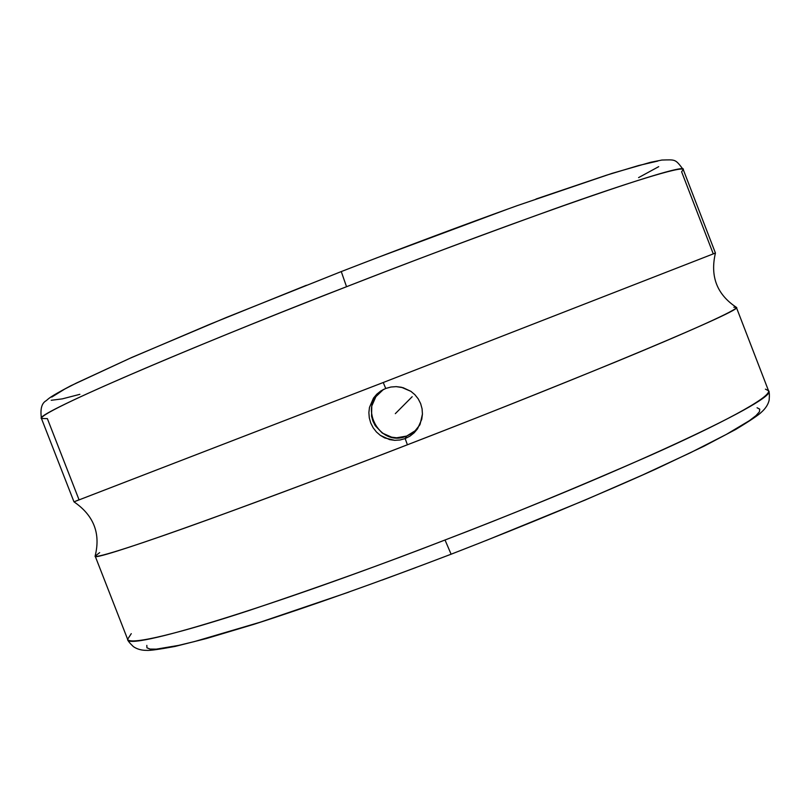 <?xml version="1.0" encoding="UTF-8"?>
<svg xmlns="http://www.w3.org/2000/svg" width="810" height="810" viewBox="0 0 810 810"><rect width="100%" height="100%" fill="white"/><g stroke="black" fill="none" stroke-linecap="round" stroke-linejoin="round"><path stroke-width="1.21" d="M131.271 633.653L127.626 639.292C129.843 645.793 182.645 632.327 249.642 610.305C320.456 586.582 385.59 563.142 445.024 539.997L451.109 554.222L445.024 539.997C632.944 467.846 779.848 398.095 768.508 390.714L765.42 389.154M73.983 501.846C93.727 515.373 100.784 533.385 95.165 555.893C93.747 559.497 144.352 542.822 211.025 518.633C281.718 492.794 347.166 468.18 407.4 444.781L405.162 438.585L400.008 439.992L394.733 440.326L384.77 437.947L380.315 435.355L376.407 431.953L373.147 427.761L370.737 423.002L369.289 417.839L368.874 412.574L369.471 407.43L373.491 398.095L376.802 394.176L380.933 390.896L385.722 388.466L383.241 382.512L73.983 501.846L79.036 499.78L47.355 418.608L41.462 418.507L73.983 501.846L383.241 382.512L715.433 253.044L383.241 382.512L385.722 388.466L390.906 387.028L396.232 386.633L403.117 387.696L410.913 391.351L414.892 394.693L418.203 398.834L420.633 403.582L422.071 408.767L422.435 414.082L420.106 424.258L414.163 432.803L409.971 436.134L405.162 438.585L406.731 436.043L415.105 430.798L419.762 425.007L415.327 430.586L411.298 433.735L406.731 436.043L396.687 437.795L391.605 437.167L382.279 433.056L375.243 425.685L372.934 421.109L371.557 416.178L371.78 405.992L375.891 396.667L383.251 389.63M683.255 169.573C688.439 160.896 534.458 213.405 346.538 286.72C408.058 262.602 476.979 236.793 553.301 209.263C625.543 183.475 682.283 165.625 683.255 169.573L715.433 253.044L713.245 253.824L681.615 171.771L683.255 169.573C675.165 158.932 675.803 159.671 661.871 160.046L650.673 162.273L612.097 173.36L517.165 205.669C463.057 225.109 404.423 247.07 341.263 271.573L346.538 286.72C241.046 327.25 38.596 410.609 41.462 418.507C33.078 415.398 167.123 356.451 346.538 286.72L341.263 271.573L226.142 317.55L131.909 357.392L70.834 385.742C48.58 397.538 49.005 398.429 46.221 400.677C41.664 403.157 40.075 409.091 41.462 418.507M79.876 394.328L62.289 398.874L51.222 400.292M51.749 397.092L64.851 389.002L76.272 383.12L129.802 358.364L209.132 324.577L306.433 285.262M376.012 258.157L507.293 209.233M535.987 199.027L606.589 175.162L638.665 165.513L657.841 161.048M658.702 166.657L638.584 177.613M380.933 390.896L385.722 388.466L390.906 387.028L396.232 386.633L401.426 387.261L410.913 391.351L414.892 394.693L418.203 398.834L420.633 403.582L422.071 408.767L422.435 414.082L421.757 419.296L417.545 428.804L414.163 432.803L409.971 436.134L405.162 438.585L400.008 439.992L394.733 440.326L389.62 439.617L380.315 435.355L376.407 431.953L373.147 427.761L370.737 423.002L369.289 417.839L368.874 412.574L369.471 407.43L373.491 398.095L376.802 394.176L380.933 390.896M383.778 389.306C356.744 404.048 378.543 448.406 406.731 436.043L405.162 438.585L407.4 444.781C469.841 420.744 539.014 393.235 614.922 362.242C686.515 332.809 740.067 308.924 736.239 307.243C716.911 294.415 709.975 276.342 715.433 253.044M733.84 307.243L736.381 307.395C745.433 308.721 595.512 372.124 407.4 444.781C228.248 514.158 90.528 562.525 95.165 556.106L99.66 552.622M127.626 639.292C125.216 651.493 265.7 609.302 445.024 539.997C506.655 516.527 574.573 488.551 648.79 456.091C718.794 424.997 771.545 397.183 768.508 390.714C769.368 391.625 769.581 394.784 769.156 400.17C768.163 404.433 765.642 408.392 761.602 412.027C758.899 414.811 750.262 420.623 735.683 429.472L704.173 446.108L655.553 469.213C598.398 495.042 526.571 524.941 451.109 554.212C378.442 581.995 309.521 606.457 254.056 624.267L206.347 638.543L175.041 646.441C159.094 649.377 149.648 650.693 146.711 650.379C141.456 650.389 137.011 649.134 133.377 646.613C129.509 642.938 127.595 640.497 127.626 639.292L95.165 556.106M146.833 645.378L146.924 647.797L150.073 649.073L156.36 649.134L178.575 645.398L194.501 641.56L260.445 622.141L349.009 592.049M381.996 580.122L416.016 567.506M485.737 540.665L584.942 500.134L642.755 474.913L690.545 452.679L726.418 434.373L749.412 420.653L756.024 415.601L759.436 411.784L759.75 409.171L757.077 407.764M395.32 413.657L412.179 396.708M736.381 307.395L768.508 390.714"/></g></svg>
